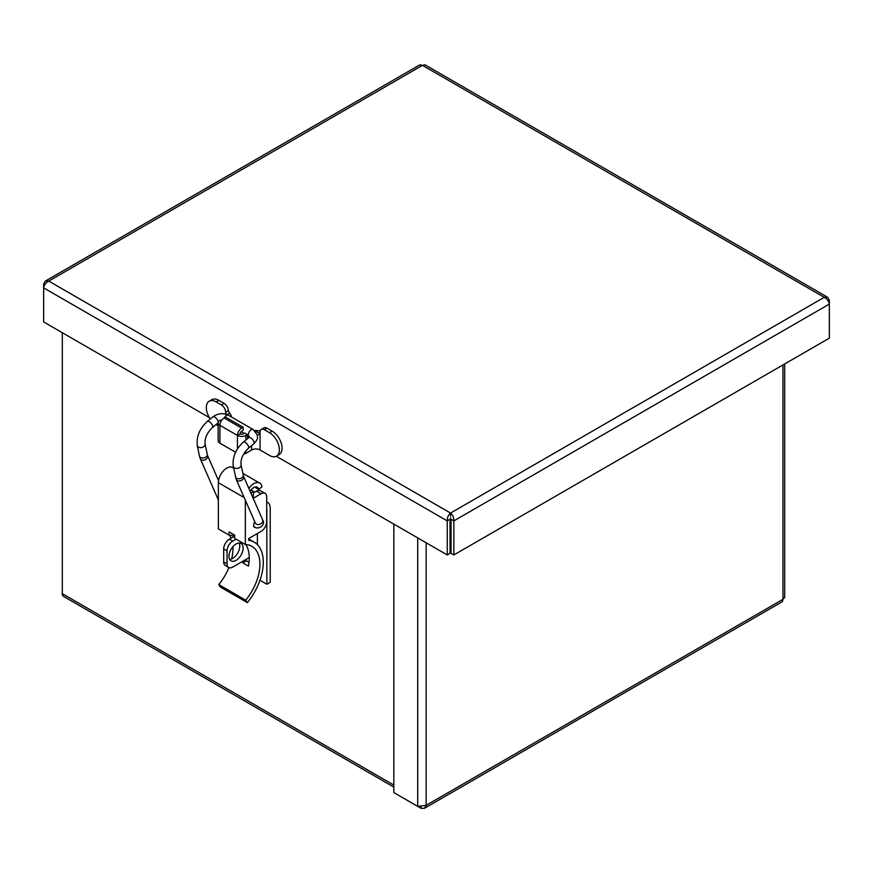 <?xml version="1.0" encoding="UTF-8"?>
<svg xmlns="http://www.w3.org/2000/svg" width="873" height="873" viewBox="0 0 873 873"><rect width="100%" height="100%" fill="white"/><g stroke="black" fill="none" stroke-linecap="round" stroke-linejoin="round"><path stroke-width="1.31" d="M393.832 787.086L63.522 596.39A5.925 3.427 -60 0 1 62.299 593.673L62.299 332.7M397.139 794.506L421.026 808.289L424.453 808.322L426.144 805.332L417.72 806.379L393.832 792.597L393.832 524.116M784.707 363.932L784.707 597.416L782.961 599.325L782.437 601.606L424.453 808.322M421.026 806.925L421.026 808.289M450.544 516.303L450.544 513.062C448.296 515.005 447.194 517.613 447.238 520.886L447.238 554.944L276.294 456.252M447.238 554.944L450.053 553.329L450.053 519.26L447.238 520.886L43.65 287.872C44.207 284.947 45.909 282.688 48.768 281.095L45.341 281.062L43.65 284.052L43.65 321.941L209.411 417.632M824.232 297.322C827.091 298.915 828.793 301.174 829.35 304.088L829.35 338.157L453.851 554.944L453.851 520.886C453.905 517.613 452.803 515.005 450.544 513.062L824.232 297.322L422.456 65.355L424.976 64.798L827.659 297.289L824.232 297.322M828.171 300.956L829.35 300.279L829.35 304.088L453.851 520.886L451.046 519.26L451.046 553.329L453.851 554.944M829.35 300.279L827.659 297.289M45.341 281.062L419.924 64.798L422.456 65.355L48.768 281.095L450.544 513.062M44.829 284.74L43.65 284.052M247.976 438.333A5.98 3.448 -60 0 1 247.386 436.184L247.386 434.568L245.891 435.431A5.98 3.448 180 0 1 237.445 435.431A5.98 3.448 -60 0 1 241.668 428.108L243.163 427.246L225.627 417.13L224.143 417.992A5.98 3.448 120 0 0 219.909 425.315A5.98 3.448 180 0 1 218.163 422.87A5.98 3.448 180 0 1 219.909 420.426L221.993 419.902M218.163 422.87L218.163 440.723A5.98 3.448 0 0 0 219.909 443.168L219.909 425.315L237.445 435.431L240.13 433.881A2.172 1.255 0 0 0 243.207 433.881L244.702 433.019L247.386 434.568M235.601 452.225L219.909 443.168M218.163 425.795L216.166 424.638A13.924 8.043 60 0 1 216.024 424.562M254.796 430.695L258.67 432.932A1.975 1.135 -120 0 0 259.652 433.03A1.975 1.135 -120 0 0 260.067 432.135A5.98 3.448 60 0 1 261.3 429.396A5.98 3.448 60 0 1 264.29 429.691L269.528 432.713A13.924 8.043 60 0 1 278.618 444.979A13.924 8.043 60 0 1 276.49 456.143A13.924 8.043 60 0 1 269.528 455.455L260.067 449.988L260.067 433.739L257.404 435.278M251.61 445.634L251.61 449.988A5.98 3.448 180 0 1 260.067 449.988M251.61 449.988L245.891 453.283L245.891 450.774M243.578 454.124A5.98 3.448 0 0 0 245.891 453.283M210.284 418.996A13.924 8.043 60 0 1 209.204 401.22A13.924 8.043 60 0 1 216.166 401.907L221.404 404.93A5.98 3.448 60 0 1 225.627 412.252A1.975 1.135 -120 0 0 226.718 414.446M243.163 427.246L243.163 430.356L241.668 431.218A2.172 1.255 120 0 0 240.13 433.881M253.465 526.386C257.513 530.708 266.418 525.273 262.598 519.795L243.502 476.232L241.046 464.84C240.468 459.209 242.901 453.709 248.336 448.329L253.836 443.8A3.972 1.768 -129.4 0 0 252.679 439.61A3.972 1.768 -129.4 0 0 248.783 437.668L248.925 437.067A5.98 3.448 -60 0 1 247.605 437.58M227.122 414.61L229.566 413.191L228.322 410.703A5.98 3.448 -120 0 0 224.088 403.381L218.861 400.358A13.924 8.043 -120 0 0 211.899 399.67L209.204 401.22M229.566 413.191A9.778 5.642 180 0 1 231.181 416.301A9.778 5.642 180 0 1 231.138 416.803M254.654 430.575A9.778 5.642 180 0 1 260.165 431.12M276.49 456.143L279.174 454.593A13.924 8.043 -120 0 0 281.313 443.429A13.924 8.043 -120 0 0 272.212 431.164L266.974 428.141A5.98 3.448 -120 0 0 263.995 427.846L261.3 429.396M266.691 501.964A12.713 7.344 -60 0 1 267.575 502.357A12.713 7.344 -60 0 1 270.215 508.173L270.215 582.291L266.843 584.233L266.843 510.116A7.944 4.583 120 0 0 266.691 508.708M223.684 561.917A7.944 4.583 120 0 0 225.332 565.551L228.704 567.505A7.944 4.583 -60 0 1 227.056 563.86L223.684 561.917L223.684 548.942L227.056 550.885L227.056 563.86M249.263 557.531L232.676 567.112A7.944 4.583 -60 0 1 228.704 567.505M257.393 533.501L257.393 544.643M236.092 539.176L232.676 541.151L229.304 539.208A7.944 4.583 120 0 0 223.684 548.942M227.056 550.885A7.944 4.583 -60 0 1 232.676 541.151M243.131 548.091A10.018 5.784 -60 0 1 238.755 558.174A10.018 5.784 -60 0 1 231.039 560.859A10.018 5.784 -60 0 1 231.039 549.292A10.018 5.784 -60 0 1 241.046 543.508A10.018 5.784 -60 0 1 243.131 548.091M234.673 536.098L229.304 539.208M229.643 559.375A10.018 5.784 120 0 0 239.759 546.149A10.018 5.784 120 0 0 239.071 543.05M253.137 498.199L253.552 491.466L251.053 490.026M250.867 493.027L253.552 491.466M266.843 584.233L259.958 580.261M255.473 527.357A4.136 2.39 -60 0 1 254.501 527.172A4.136 2.39 -60 0 1 254.84 521.879M245.782 544.534A38.947 22.491 -60 0 1 248.456 566.086L242.836 562.845L246.306 560.848L249.012 562.408M242.836 562.845A38.947 22.491 120 0 0 243.141 561.055M234.335 536.295A38.947 22.491 120 0 0 229.064 535.116L229.064 531.875L234.673 535.116L234.673 538.357L245.335 544.512L245.335 500.196M246.579 559.08A43.715 25.241 -60 0 1 246.306 560.848M253.181 498.297L261.071 493.747A7.944 4.583 -60 0 1 265.043 493.354A7.944 4.583 -60 0 1 266.691 496.988L266.691 521.65A7.944 4.583 -60 0 1 261.071 531.384L248.707 538.521L248.707 540.322A43.715 25.241 -60 0 1 254.239 542.198A43.715 25.241 -60 0 1 247.365 602.621L220.389 587.049L218.752 584.583L245.728 600.155A38.947 22.491 120 0 0 251.85 546.323A38.947 22.491 120 0 0 245.335 544.512M218.752 584.583A38.947 22.491 120 0 0 228.868 567.592M231.661 558.916A38.947 22.491 120 0 0 232.895 546.684M231.094 538.172A38.947 22.491 120 0 0 229.479 535.138M233.582 468.004L232.742 467.513A11.916 6.875 -60 0 0 223.564 470.7A11.916 6.875 -60 0 0 218.359 482.693L218.359 528.94L229.064 535.116M265.043 493.354L260.503 490.735A7.944 4.583 120 0 0 256.531 491.128L261.071 493.747M253.552 492.852L256.531 491.128M248.827 488.367A11.916 6.875 -60 0 1 259.718 483.085A11.916 6.875 -60 0 1 262.02 486.763L258.714 489.415A7.148 4.125 120 0 0 257.328 487.21A7.148 4.125 120 0 0 250.147 491.401M254.73 487.112L258.714 489.415M247.365 602.621L245.728 600.155M451.046 524.127L450.053 524.127M450.544 524.411L450.544 517.929M62.299 593.673L393.832 785.089M426.144 542.766L426.144 805.332L782.961 599.325L782.961 364.936M417.72 806.379L417.72 537.899M237.445 435.431L237.445 448.897M241.668 428.108L224.143 417.992M245.891 440.047L245.891 435.431M226.543 414.38L225.627 413.857M260.067 433.739L258.67 432.932L260.067 432.135M225.627 412.252L228.322 410.703M224.088 403.381L221.404 404.93M216.166 401.907L218.861 400.358M264.29 429.691L266.974 428.141M269.528 432.713L272.212 431.164M218.359 499.945L200.255 458.663A3.972 2.99 -23.7 0 0 206.705 458.685A3.972 2.99 -23.7 0 0 207.534 455.466L218.545 480.565M243.502 476.232A3.972 2.99 156.3 0 1 241.057 480.565A3.972 2.99 156.3 0 1 236.223 479.43L233.266 466.444C232.273 457.332 235.612 449.246 243.294 442.185L248.783 437.668M262.598 519.795A3.972 2.99 156.3 0 1 260.165 524.127A3.972 2.99 156.3 0 1 255.32 522.982L236.223 479.43M243.185 475.196A3.972 2.717 168.4 0 1 239.835 478.666A3.972 2.717 168.4 0 1 235.394 476.8M241.046 464.84A3.972 2.717 168.4 0 1 237.707 468.31A3.972 2.717 168.4 0 1 233.266 466.444M248.336 448.329A3.972 1.768 -129.4 0 0 247.179 444.128A3.972 1.768 -129.4 0 0 243.294 442.185M253.836 443.8C259.27 437.7 257.033 437.788 257.36 435.049L253.17 429.527A3.972 2.292 120 0 0 249.198 431.819A3.972 2.292 120 0 0 249.198 436.413L247.386 435.365M253.17 429.527L228.453 415.253A3.972 2.292 120 0 0 224.285 417.905M228.453 415.253C223.073 412.733 217.857 413.278 212.826 416.901A3.972 1.768 50.6 0 1 216.711 418.844A3.972 1.768 50.6 0 1 217.868 423.034L212.379 427.563C206.945 432.943 204.511 438.453 205.09 444.084L207.534 455.466M212.826 416.901L207.327 421.419A3.972 1.768 50.6 0 1 211.211 423.372A3.972 1.768 50.6 0 1 212.379 427.563M207.327 421.419C199.655 428.479 196.305 436.565 197.298 445.688A3.972 2.717 -11.6 0 0 201.739 447.543A3.972 2.717 -11.6 0 0 205.09 444.084M200.255 458.663L199.437 456.033A3.972 2.717 -11.6 0 0 202.1 457.976A3.972 2.717 -11.6 0 0 206.137 456.852A3.972 2.717 -11.6 0 0 207.217 454.429M218.359 482.693L244.2 497.61M244.014 433.412L241.068 431.709M197.298 445.688L199.437 456.033M267.575 502.357L266.691 501.844M248.707 539.001L254.239 542.198M242.792 473.319L259.718 483.085"/></g></svg>
